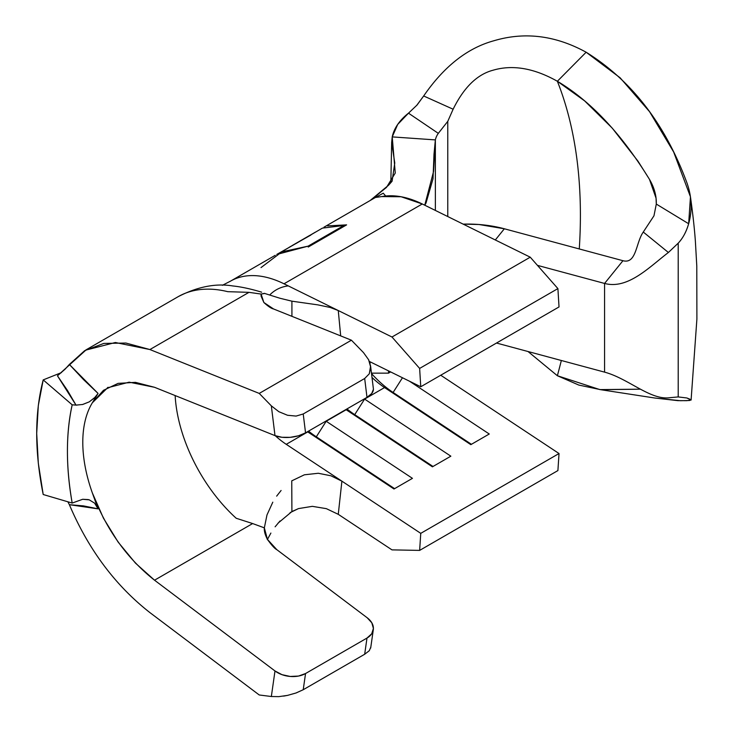 <?xml version="1.0" encoding="UTF-8"?>
<svg xmlns="http://www.w3.org/2000/svg" width="734" height="734" viewBox="0 0 734 734"><rect width="100%" height="100%" fill="white"/><g stroke="black" fill="none" stroke-linecap="round" stroke-linejoin="round"><path stroke-width="1.1" d="M76.951 405.14L72.189 404.819C65.84 433.895 65.84 466.65 72.189 503.065L43.205 494.514C34.535 451.309 34.535 413.095 43.205 379.9L61.39 372.624L43.205 379.9L72.189 404.819L76.006 405.104L67.611 390.681L57.454 375.799L65.042 369.23L69.363 364.449L98.044 393.406L92.328 402.801A119.495 68.987 60 0 0 92.328 492.863L98.044 508.846L92.328 492.863A119.495 68.987 60 0 1 92.328 402.801L103.466 390.314L118.101 383.377L135.432 382.35L154.535 387.295L274.993 435.62L271.341 405.856L259.24 393.415L149.901 349.549L125.89 343.044L103.806 343.42L84.667 350.668L69.363 364.449L83.465 379.533L98.044 393.406L92.328 402.801L107.595 387.772L129.156 382.175L154.535 387.295L274.993 435.62A21.726 10.505 -7 0 0 305.546 432.849L366.991 397.369L364.679 378.496L369.294 373.808L370.698 367.248L368.587 359.66M88.364 499.597L82.685 499.276L72.189 503.065L82.685 499.276L89.254 499.845L94.622 503.166L98.044 508.846L83.465 505.891L69.363 504.689L67.877 501.799M264.341 527.847C264.038 530.957 265.066 534.792 267.415 539.352C271.617 545.243 274.755 548.683 276.828 549.674L367.165 617.744A21.726 14.295 -171.9 0 1 373.312 629.689A21.726 14.295 -171.9 0 1 366.991 638.057L364.679 654.251L369.294 650.7L370.698 647.37L369.294 650.7L364.679 654.251L303.225 689.731L364.679 654.251L366.991 638.057L305.546 673.537L303.225 689.731L296.086 692.969L287.526 695.392L278.828 696.639L271.341 696.511L259.24 694.979L149.901 612.596L259.24 694.979L271.341 696.511L274.993 670.959L154.535 580.199L135.451 563.106L118.11 542.059L103.457 518.195L92.319 492.863C106.063 529.15 126.808 558.262 154.535 580.199L274.993 670.959L281.975 674.665L290.233 676.454L298.509 676.06L305.546 673.537L366.991 638.057L371.716 633.791L373.404 628.432L371.808 622.799L367.165 617.744L276.828 549.674L267.415 539.352L264.341 527.847L252.643 523.553L154.535 580.199L252.643 523.553L264.341 527.847L266.983 514.947L272.8 502.175M370.074 363.44L370.074 361.789L370.074 363.44M388.506 370.872L388.506 373.147L390.635 371.918L388.506 373.147L371.468 373.147L388.506 373.147L388.506 370.872M495.312 239.972L504.35 228.779L478.963 224.503L463.182 224.136A86.906 50.169 180 0 1 504.35 228.779L622.946 260.708L504.35 228.779L495.312 239.972M537.444 265.369L604.577 283.443L604.577 372.138L496.496 343.035L604.577 372.138C628.552 378.588 650.507 400.507 669.949 397.681L678.207 396.929L678.207 243.174L668.399 252.487C649.342 267.011 627.909 289.719 604.577 283.443L537.444 265.369M416.6 105.531L423.674 95.98C444.006 66.436 467.402 48.022 493.863 40.765C524.691 31.58 555.445 35.406 586.145 52.224L557.363 81.263C590.87 101.2 621.68 134.065 649.764 179.848C654.389 187.95 656.563 196.024 656.297 204.07L688.657 223.751C692.419 210.282 691.841 196.657 686.932 182.867C665.188 124.046 631.589 80.501 586.145 52.224L620.147 77.813L649.553 111.678L673.647 151.975L690.455 196.822L688.657 223.751C686.4 231.641 682.923 238.119 678.207 243.174L668.399 252.487L643.278 232.045C635.809 242.587 636.516 264.359 622.946 260.708L604.577 283.443C627.909 289.719 649.342 267.011 668.399 252.487L643.278 232.045C635.809 242.587 636.516 264.359 622.946 260.708L604.577 283.443L604.577 372.138C628.552 378.588 650.507 400.507 669.949 397.681L678.207 396.929L686.868 397.984L691.098 400.048L686.877 400.663L677.721 400.636L654.93 398.03M653.966 215.805L643.278 232.045L653.966 215.805L656.297 204.07L656.049 198.189L649.471 179.353L637.993 161.177L612.229 128.101L584.603 100.861L557.363 81.263A515.185 297.444 -60 0 1 579.273 248.945A515.185 297.444 120 0 0 557.363 81.263L586.145 52.224C555.445 35.406 524.691 31.58 493.863 40.765C467.402 48.022 444.006 66.436 423.674 95.98L453.126 109.219C463.87 87.41 477.183 74.409 493.064 70.216C512.635 64.473 534.068 68.152 557.363 81.263C534.068 68.152 512.635 64.473 493.064 70.216C477.183 74.409 463.87 87.41 453.126 109.219L447.777 121.33L447.777 216.548L447.777 121.33L438.317 133.359A43.453 25.084 0 0 0 435.363 139.9L434.005 154.168L433.014 178.802L425.968 203.171L424.757 205.199L433.565 171.472L435.363 139.9L392.222 136.9L395.259 173.04L386.488 187.418L370.11 200.547L388.717 185.078L392.094 181.215L394.764 163.031L391.672 142.304L392.222 136.9L397.7 124.431L408.489 113.174L438.317 133.359L408.489 113.174L409.269 112.55M656.297 204.07L688.657 223.751C686.253 231.889 682.776 238.367 678.207 243.174L678.207 396.929L686.868 397.984L689.932 399.204L689.657 400.507L680.455 400.709L655.003 398.048L600.834 389.717L578.832 385.075L557.363 375.725L599.917 389.607L640.415 389.176L600.834 389.717M561.336 360.495A515.185 297.444 -60 0 1 557.363 375.725A515.185 297.444 120 0 0 561.336 360.495M528.03 351.531L557.363 375.725L528.03 351.531M557.904 470.577L559.024 453.529L440.73 375.23L559.024 453.529L557.904 470.577L419.637 550.399L557.904 470.577M326.199 421.261A76.042 43.902 60 0 1 325.924 421.077A76.042 43.902 -120 0 0 326.199 421.261L346.164 409.737L326.199 421.261L412.444 478.348L326.199 421.261L316.308 436.813L326.199 421.261M345.888 409.554A76.042 43.902 -120 0 0 346.164 409.737L432.409 466.824L450.85 456.181L364.605 399.094A76.042 43.902 60 0 1 364.33 398.911A76.042 43.902 -120 0 0 364.605 399.094L384.57 387.561L364.605 399.094L450.85 456.181L432.409 466.824L346.164 409.737L354.715 414.637L364.605 399.094L354.715 414.637L433.014 466.466L354.715 414.637A89.08 51.426 60 0 1 346.953 408.939A89.08 51.426 -120 0 0 354.715 414.637L346.164 409.737A76.042 43.902 60 0 1 345.888 409.554M372 377.469A76.042 43.902 -120 0 0 384.57 387.561L470.815 444.648L489.257 434.005L409.517 381.221L489.257 434.005L470.815 444.648L384.57 387.561L393.112 392.461L402.471 377.753L393.112 392.461L471.421 444.299L393.112 392.461A89.08 51.426 60 0 1 371.523 373.606A89.08 51.426 -120 0 0 393.112 392.461L384.57 387.561A76.042 43.902 60 0 1 372 377.469M236.21 518.268L252.643 523.553L236.21 518.268A119.495 68.987 -120 0 1 211.08 489.954A119.495 68.987 -120 0 0 236.21 518.268M175.142 395.562A119.495 68.987 -120 0 0 211.08 489.954A119.495 68.987 -120 0 1 175.142 395.562M149.901 612.596C115.321 585.521 88.465 549.555 69.363 504.689L98.044 508.846L94.622 503.166L89.254 499.845M94.943 397.378L89.282 401.847L82.703 404.48L76.006 405.104L57.454 375.799L85.887 350.081L115.339 342.512L149.901 349.549L248.982 292.343L227.751 291.673A162.939 94.071 -120 0 0 177.986 296.775L85.805 349.99M149.901 349.549L259.24 393.415L351.421 340.2L273.543 308.959L263.855 302.491L261.102 294.068L248.982 292.343L149.901 349.549M373.404 389.314L371.716 393.507L366.991 397.369L305.546 432.849L303.225 413.976L364.679 378.496L303.225 413.976L305.546 432.849L298.509 435.776L290.233 437.336L281.975 437.281L274.993 435.62L271.341 405.856L278.828 411.682L287.526 415.27L296.086 416.077L303.225 413.976L296.086 416.077L287.526 415.27L278.828 411.682L271.341 405.856L259.24 393.415L351.421 340.2L273.543 308.959C271.314 308.519 268.084 306.362 263.855 302.491L261.075 296.114L261.102 294.068L264.855 293.444M363.513 352.632L351.421 340.2L363.513 352.632L368.67 359.816L370.597 366.046L369.294 373.808L364.679 378.496L366.991 397.369A21.726 10.505 -7 0 0 373.367 388.625L370.597 366.046M295.756 693.089L303.225 689.731L305.546 673.537A21.726 14.295 -171.9 0 1 274.993 670.959L271.341 696.511L278.828 696.639M283.627 696.107L287.875 695.318M341.842 481.119L286.251 444.327A76.042 43.902 60 0 1 275.305 435.748A76.042 43.902 60 0 0 286.251 444.327L307.757 431.904L286.251 444.327L341.897 481.155L330.906 475.788L341.842 481.119M290.095 512.635L298.49 508.598L312.345 506.341L326.346 508.653L338.264 514.323L326.346 508.653L312.345 506.341L298.49 508.598L291.912 511.561L291.747 480.853L304.399 474.797L318.317 473.265L330.906 475.788L318.317 473.265L304.399 474.797L291.747 480.862L291.912 511.561L278.058 523.14M180.417 295.453A162.939 94.071 60 0 1 227.751 291.673L248.982 292.343L261.102 294.068L264.359 293.352L279.993 298.27L291.912 301.179L291.93 316.336L291.912 301.179L317.859 304.867L330.217 307.473L338.209 310.51L284.012 283.801A119.495 68.987 -120 0 0 229.981 281.452M284.012 283.801L422.27 203.979L530.242 257.184L557.904 288.6L419.637 368.422L557.904 288.6L559.024 306.94L420.756 386.763L369.395 361.458L420.756 386.763L419.637 368.422L391.984 337.007L338.264 310.537L340.686 335.888L338.264 310.537L284.012 283.801L422.27 203.979L530.242 257.184L557.904 288.6L559.024 306.94L420.756 386.763L419.637 368.422L391.984 337.007L530.242 257.184L391.984 337.007L338.209 310.51L330.217 307.473L317.859 304.867L291.912 301.179M307.482 431.72A76.042 43.902 -120 0 0 307.757 431.904L394.002 488.991L412.444 478.348L394.002 488.991L307.757 431.904L316.308 436.813L394.608 488.642L316.308 436.813A89.08 51.426 60 0 1 308.546 431.115A89.08 51.426 -120 0 0 316.308 436.813L307.757 431.904A76.042 43.902 60 0 1 307.482 431.72M381.717 196.584L401.103 196.749L422.27 203.979A119.495 68.987 -120 0 0 381.717 196.584L375.588 197.455L383.139 193.244M346.604 224.87L308.216 247.046L346.604 224.87L327.529 225.898L346.604 224.87M338.264 514.323L391.984 549.876L419.637 550.399L420.756 533.352L559.024 453.529L420.756 533.352L341.897 481.155L338.264 514.323L391.984 549.876L419.637 550.399L420.756 533.352L341.897 481.155L338.264 514.323M276.654 496.138L281.094 490.477M280.021 520.975L275.112 526.81M270.892 533.067L267.304 539.664M269.837 294.875A89.08 51.426 60 0 1 288.242 285.884A89.08 51.426 -120 0 0 269.837 294.875M438.317 133.359A43.453 25.084 180 0 0 435.363 139.9L435.363 210.429L435.363 139.9L392.222 136.9A86.906 50.169 180 0 1 408.489 113.174L417.05 105.035L423.674 95.98L453.126 109.219L447.777 121.33M383.24 193.189L385.699 196.006M82.474 404.535L89.282 401.847L94.631 397.7L97.732 393.892M261.01 267.589L281.911 251.826L308.115 246.147L308.363 246.963L308.115 246.147L343.87 225.494L344.118 226.311L343.87 225.494L322.419 228.109L295.398 243.881M276.81 254.45L308.115 246.147L343.87 225.494M294.233 244.514L276.791 254.423M315.464 232.1L280.232 252.624M289.077 247.349L310.867 235.063M295.151 243.835L310.675 234.935M72.189 404.819C69.014 418.912 67.427 434.363 67.427 451.19C67.427 468.017 69.014 485.302 72.189 503.065L43.205 494.514L38.315 463.255L36.7 433.363L38.324 405.434L43.205 379.9L72.189 404.819M691.098 400.048L696.896 319.079L696.786 265.992L695.373 241.156C694.437 228.265 692.804 213.493 690.455 196.822M108.054 387.323L107.531 387.616M373.312 629.689L370.679 648.067M230.412 281.195L222.347 285.324M177.977 296.775C197.446 286.71 215.732 283.104 232.816 285.957C245.945 287.26 260.432 291.802 261.671 292.196L261.552 292.16M230.43 281.186L275.241 255.322M376.294 196.978L323.969 227.191M373.413 198.373L388.717 185.078M390.827 182.729L391.672 142.304M309.491 235.541L292.224 245.514"/></g></svg>
